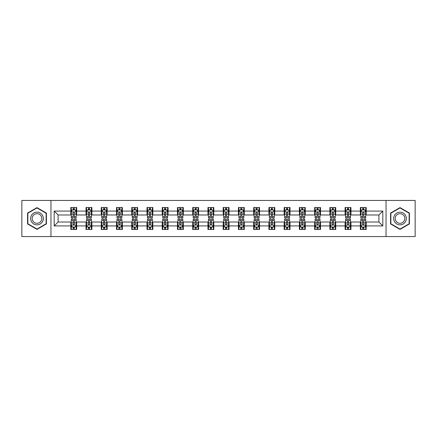 <?xml version="1.0" encoding="UTF-8"?>
<svg xmlns="http://www.w3.org/2000/svg" width="437" height="437" viewBox="0 0 437 437"><rect width="100%" height="100%" fill="white"/><g stroke="black" fill="none" stroke-linecap="round" stroke-linejoin="round"><path stroke-width="0.66" d="M386.04 236.57L415.15 236.57L415.15 200.43L386.04 200.43L386.04 236.57L50.96 236.57L50.96 200.43L21.85 200.43L21.85 236.57L50.96 236.57M386.04 200.43L50.96 200.43M366.206 211.076L366.206 207.509L360.345 207.509L360.345 211.076L350.966 211.076L350.966 207.509L345.104 207.509L345.104 211.076L335.731 211.076L335.731 207.509L329.864 207.509L329.864 211.076L320.49 211.076L320.49 207.509L314.629 207.509L314.629 211.076L305.25 211.076L305.25 207.509L299.389 207.509L299.389 211.076L290.01 211.076L290.01 207.509L284.148 207.509L284.148 211.076L274.769 211.076L274.769 207.509L268.908 207.509L268.908 211.076L259.529 211.076L259.529 207.509L253.668 207.509L253.668 211.076L244.288 211.076L244.288 207.509L238.427 207.509L238.427 211.076L229.048 211.076L229.048 207.509L223.187 207.509L223.187 211.076L213.813 211.076L213.813 207.509L207.952 207.509L207.952 211.076L198.573 211.076L198.573 207.509L192.712 207.509L192.712 211.076L183.332 211.076L183.332 207.509L177.471 207.509L177.471 211.076L168.092 211.076L168.092 207.509L162.231 207.509L162.231 211.076L152.852 211.076L152.852 207.509L146.99 207.509L146.99 211.076L137.611 211.076L137.611 207.509L131.75 207.509L131.75 211.076L122.371 211.076L122.371 207.509L116.51 207.509L116.51 211.076L107.136 211.076L107.136 207.509L101.269 207.509L101.269 211.076L91.896 211.076L91.896 207.509L86.034 207.509L86.034 211.076L76.655 211.076L76.655 207.509L70.794 207.509L70.794 211.076L54.188 211.076L54.188 225.924L58.094 222.018L70.794 222.018L70.794 229.491L76.655 229.491L76.655 222.018L86.034 222.018L86.034 229.491L91.896 229.491L91.896 222.018L101.269 222.018L101.269 229.491L107.136 229.491L107.136 222.018L116.51 222.018L116.51 229.491L122.371 229.491L122.371 222.018L131.75 222.018L131.75 229.491L137.611 229.491L137.611 222.018L146.99 222.018L146.99 229.491L152.852 229.491L152.852 222.018L162.231 222.018L162.231 229.491L168.092 229.491L168.092 222.018L177.471 222.018L177.471 229.491L183.332 229.491L183.332 222.018L192.712 222.018L192.712 229.491L198.573 229.491L198.573 222.018L207.952 222.018L207.952 229.491L213.813 229.491L213.813 222.018L223.187 222.018L223.187 229.491L229.048 229.491L229.048 222.018L238.427 222.018L238.427 229.491L244.288 229.491L244.288 222.018L253.668 222.018L253.668 229.491L259.529 229.491L259.529 222.018L268.908 222.018L268.908 229.491L274.769 229.491L274.769 222.018L284.148 222.018L284.148 229.491L290.01 229.491L290.01 222.018L299.389 222.018L299.389 229.491L305.25 229.491L305.25 222.018L314.629 222.018L314.629 229.491L320.49 229.491L320.49 222.018L329.864 222.018L329.864 229.491L335.731 229.491L335.731 222.018L345.104 222.018L345.104 229.491L350.966 229.491L350.966 222.018L360.345 222.018L360.345 229.491L366.206 229.491L366.206 222.018L378.906 222.018L378.906 214.982L366.206 214.982L366.206 211.076L382.812 211.076L382.812 225.924L366.206 225.924M360.345 225.924L350.966 225.924M345.104 225.924L335.731 225.924M329.864 225.924L320.49 225.924M314.629 225.924L305.25 225.924M299.389 225.924L290.01 225.924M284.148 225.924L274.769 225.924M268.908 225.924L259.529 225.924M253.668 225.924L244.288 225.924M238.427 225.924L229.048 225.924M223.187 225.924L213.813 225.924M207.952 225.924L198.573 225.924M192.712 225.924L183.332 225.924M177.471 225.924L168.092 225.924M162.231 225.924L152.852 225.924M146.99 225.924L137.611 225.924M131.75 225.924L122.371 225.924M116.51 225.924L107.136 225.924M101.269 225.924L91.896 225.924M86.034 225.924L76.655 225.924M70.794 225.924L54.188 225.924M360.345 211.076L360.345 214.982L350.966 214.982L350.966 211.076M345.104 211.076L345.104 214.982L335.731 214.982L335.731 211.076M329.864 211.076L329.864 214.982L320.49 214.982L320.49 211.076M314.629 211.076L314.629 214.982L305.25 214.982L305.25 211.076M299.389 211.076L299.389 214.982L290.01 214.982L290.01 211.076M284.148 211.076L284.148 214.982L274.769 214.982L274.769 211.076M268.908 211.076L268.908 214.982L259.529 214.982L259.529 211.076M253.668 211.076L253.668 214.982L244.288 214.982L244.288 211.076M238.427 211.076L238.427 214.982L229.048 214.982L229.048 211.076M223.187 211.076L223.187 214.982L213.813 214.982L213.813 211.076M207.952 211.076L207.952 214.982L198.573 214.982L198.573 211.076M192.712 211.076L192.712 214.982L183.332 214.982L183.332 211.076M177.471 211.076L177.471 214.982L168.092 214.982L168.092 211.076M162.231 211.076L162.231 214.982L152.852 214.982L152.852 211.076M146.99 211.076L146.99 214.982L137.611 214.982L137.611 211.076M131.75 211.076L131.75 214.982L122.371 214.982L122.371 211.076M116.51 211.076L116.51 214.982L107.136 214.982L107.136 211.076M101.269 211.076L101.269 214.982L91.896 214.982L91.896 211.076M86.034 211.076L86.034 214.982L76.655 214.982L76.655 211.076M70.794 211.076L70.794 214.982L58.094 214.982L54.188 211.076M58.094 214.982L58.094 222.018M382.812 225.924L378.906 222.018M378.906 214.982L382.812 211.076M70.794 209.951L71.28 209.951M73.137 209.951L74.312 209.951M76.164 209.951L76.655 209.951M70.794 214.884L71.28 214.884M73.137 214.884L74.312 214.884M76.164 214.884L76.655 214.884M70.794 222.116L71.28 222.116M73.137 222.116L74.312 222.116M76.164 222.116L76.655 222.116M70.794 227.049L71.28 227.049M73.137 227.049L74.312 227.049M76.164 227.049L76.655 227.049M86.034 222.116L86.521 222.116M88.378 222.116L89.547 222.116M91.404 222.116L91.896 222.116M86.034 227.049L86.521 227.049M88.378 227.049L89.547 227.049M91.404 227.049L91.896 227.049M86.034 209.951L86.521 209.951M88.378 209.951L89.547 209.951M91.404 209.951L91.896 209.951M86.034 214.884L86.521 214.884M88.378 214.884L89.547 214.884M91.404 214.884L91.896 214.884M101.269 222.116L101.761 222.116M103.618 222.116L104.787 222.116M106.644 222.116L107.136 222.116M101.269 227.049L101.761 227.049M103.618 227.049L104.787 227.049M106.644 227.049L107.136 227.049M101.269 209.951L101.761 209.951M103.618 209.951L104.787 209.951M106.644 209.951L107.136 209.951M101.269 214.884L101.761 214.884M103.618 214.884L104.787 214.884M106.644 214.884L107.136 214.884M116.51 222.116L117.001 222.116M118.859 222.116L120.028 222.116M121.885 222.116L122.371 222.116M116.51 227.049L117.001 227.049M118.859 227.049L120.028 227.049M121.885 227.049L122.371 227.049M116.51 209.951L117.001 209.951M118.859 209.951L120.028 209.951M121.885 209.951L122.371 209.951M116.51 214.884L117.001 214.884M118.859 214.884L120.028 214.884M121.885 214.884L122.371 214.884M131.75 222.116L132.242 222.116M134.093 222.116L135.268 222.116M137.125 222.116L137.611 222.116M131.75 227.049L132.242 227.049M134.093 227.049L135.268 227.049M137.125 227.049L137.611 227.049M131.75 209.951L132.242 209.951M134.093 209.951L135.268 209.951M137.125 209.951L137.611 209.951M131.75 214.884L132.242 214.884M134.093 214.884L135.268 214.884M137.125 214.884L137.611 214.884M146.99 222.116L147.482 222.116M149.334 222.116L150.508 222.116M152.366 222.116L152.852 222.116M146.99 227.049L147.482 227.049M149.334 227.049L150.508 227.049M152.366 227.049L152.852 227.049M146.99 209.951L147.482 209.951M149.334 209.951L150.508 209.951M152.366 209.951L152.852 209.951M146.99 214.884L147.482 214.884M149.334 214.884L150.508 214.884M152.366 214.884L152.852 214.884M162.231 222.116L162.717 222.116M164.574 222.116L165.749 222.116M167.606 222.116L168.092 222.116M162.231 227.049L162.717 227.049M164.574 227.049L165.749 227.049M167.606 227.049L168.092 227.049M162.231 209.951L162.717 209.951M164.574 209.951L165.749 209.951M167.606 209.951L168.092 209.951M162.231 214.884L162.717 214.884M164.574 214.884L165.749 214.884M167.606 214.884L168.092 214.884M177.471 222.116L177.957 222.116M179.815 222.116L180.989 222.116M182.841 222.116L183.332 222.116M177.471 227.049L177.957 227.049M179.815 227.049L180.989 227.049M182.841 227.049L183.332 227.049M177.471 209.951L177.957 209.951M179.815 209.951L180.989 209.951M182.841 209.951L183.332 209.951M177.471 214.884L177.957 214.884M179.815 214.884L180.989 214.884M182.841 214.884L183.332 214.884M192.712 222.116L193.198 222.116M195.055 222.116L196.229 222.116M198.081 222.116L198.573 222.116M192.712 227.049L193.198 227.049M195.055 227.049L196.229 227.049M198.081 227.049L198.573 227.049M192.712 209.951L193.198 209.951M195.055 209.951L196.229 209.951M198.081 209.951L198.573 209.951M192.712 214.884L193.198 214.884M195.055 214.884L196.229 214.884M198.081 214.884L198.573 214.884M207.952 222.116L208.438 222.116M210.295 222.116L211.464 222.116M213.322 222.116L213.813 222.116M207.952 227.049L208.438 227.049M210.295 227.049L211.464 227.049M213.322 227.049L213.813 227.049M207.952 209.951L208.438 209.951M210.295 209.951L211.464 209.951M213.322 209.951L213.813 209.951M207.952 214.884L208.438 214.884M210.295 214.884L211.464 214.884M213.322 214.884L213.813 214.884M223.187 222.116L223.678 222.116M225.536 222.116L226.705 222.116M228.562 222.116L229.048 222.116M223.187 227.049L223.678 227.049M225.536 227.049L226.705 227.049M228.562 227.049L229.048 227.049M223.187 209.951L223.678 209.951M225.536 209.951L226.705 209.951M228.562 209.951L229.048 209.951M223.187 214.884L223.678 214.884M225.536 214.884L226.705 214.884M228.562 214.884L229.048 214.884M238.427 222.116L238.919 222.116M240.771 222.116L241.945 222.116M243.802 222.116L244.288 222.116M238.427 227.049L238.919 227.049M240.771 227.049L241.945 227.049M243.802 227.049L244.288 227.049M238.427 209.951L238.919 209.951M240.771 209.951L241.945 209.951M243.802 209.951L244.288 209.951M238.427 214.884L238.919 214.884M240.771 214.884L241.945 214.884M243.802 214.884L244.288 214.884M253.668 222.116L254.159 222.116M256.011 222.116L257.185 222.116M259.043 222.116L259.529 222.116M253.668 227.049L254.159 227.049M256.011 227.049L257.185 227.049M259.043 227.049L259.529 227.049M253.668 209.951L254.159 209.951M256.011 209.951L257.185 209.951M259.043 209.951L259.529 209.951M253.668 214.884L254.159 214.884M256.011 214.884L257.185 214.884M259.043 214.884L259.529 214.884M268.908 222.116L269.394 222.116M271.251 222.116L272.426 222.116M274.283 222.116L274.769 222.116M268.908 227.049L269.394 227.049M271.251 227.049L272.426 227.049M274.283 227.049L274.769 227.049M268.908 209.951L269.394 209.951M271.251 209.951L272.426 209.951M274.283 209.951L274.769 209.951M268.908 214.884L269.394 214.884M271.251 214.884L272.426 214.884M274.283 214.884L274.769 214.884M284.148 222.116L284.634 222.116M286.492 222.116L287.666 222.116M289.518 222.116L290.01 222.116M284.148 227.049L284.634 227.049M286.492 227.049L287.666 227.049M289.518 227.049L290.01 227.049M284.148 209.951L284.634 209.951M286.492 209.951L287.666 209.951M289.518 209.951L290.01 209.951M284.148 214.884L284.634 214.884M286.492 214.884L287.666 214.884M289.518 214.884L290.01 214.884M299.389 222.116L299.875 222.116M301.732 222.116L302.907 222.116M304.758 222.116L305.25 222.116M299.389 227.049L299.875 227.049M301.732 227.049L302.907 227.049M304.758 227.049L305.25 227.049M299.389 209.951L299.875 209.951M301.732 209.951L302.907 209.951M304.758 209.951L305.25 209.951M299.389 214.884L299.875 214.884M301.732 214.884L302.907 214.884M304.758 214.884L305.25 214.884M314.629 222.116L315.115 222.116M316.972 222.116L318.141 222.116M319.999 222.116L320.49 222.116M314.629 227.049L315.115 227.049M316.972 227.049L318.141 227.049M319.999 227.049L320.49 227.049M314.629 209.951L315.115 209.951M316.972 209.951L318.141 209.951M319.999 209.951L320.49 209.951M314.629 214.884L315.115 214.884M316.972 214.884L318.141 214.884M319.999 214.884L320.49 214.884M329.864 222.116L330.356 222.116M332.213 222.116L333.382 222.116M335.239 222.116L335.731 222.116M329.864 227.049L330.356 227.049M332.213 227.049L333.382 227.049M335.239 227.049L335.731 227.049M329.864 209.951L330.356 209.951M332.213 209.951L333.382 209.951M335.239 209.951L335.731 209.951M329.864 214.884L330.356 214.884M332.213 214.884L333.382 214.884M335.239 214.884L335.731 214.884M345.104 222.116L345.596 222.116M347.453 222.116L348.622 222.116M350.479 222.116L350.966 222.116M345.104 227.049L345.596 227.049M347.453 227.049L348.622 227.049M350.479 227.049L350.966 227.049M345.104 209.951L345.596 209.951M347.453 209.951L348.622 209.951M350.479 209.951L350.966 209.951M345.104 214.884L345.596 214.884M347.453 214.884L348.622 214.884M350.479 214.884L350.966 214.884M360.345 222.116L360.836 222.116M362.688 222.116L363.863 222.116M365.72 222.116L366.206 222.116M360.345 227.049L360.836 227.049M362.688 227.049L363.863 227.049M365.72 227.049L366.206 227.049M360.345 209.951L360.836 209.951M362.688 209.951L363.863 209.951M365.72 209.951L366.206 209.951M360.345 214.884L360.836 214.884M362.688 214.884L363.863 214.884M365.72 214.884L366.206 214.884M36.992 229.387L46.42 223.941L46.42 213.059L36.992 207.613L27.564 213.059L27.564 223.941L36.992 229.387M409.436 213.059L400.008 207.613L390.58 213.059L390.58 223.941L400.008 229.387L409.436 223.941L409.436 213.059M74.312 208.782L73.137 208.782M76.164 216.686L74.312 216.686L74.312 217.916L76.164 217.916L76.164 211.956L75.191 210L72.258 210L71.28 211.956L71.28 217.916L73.137 217.916L73.137 216.686L71.28 216.686M71.28 211.956L71.28 207.509M76.164 211.956L76.164 207.509M73.137 210L73.137 207.509M74.312 207.509L74.312 210M74.312 216.686L74.312 212.688C73.919 211.934 73.531 211.934 73.137 212.688L73.137 216.686M73.137 228.218L74.312 228.218M71.28 220.314L73.137 220.314L73.137 219.084L71.28 219.084L71.28 225.044L72.258 227L75.191 227L76.164 225.044L76.164 219.084L74.312 219.084L74.312 220.314L76.164 220.314M76.164 225.044L76.164 229.491M71.28 225.044L71.28 229.491M74.312 227L74.312 229.491M73.137 229.491L73.137 227M73.137 220.314L73.137 224.312C73.525 225.066 73.919 225.066 74.312 224.312L74.312 220.314M42.493 221.674A6.347 6.347 0 0 0 40.166 212.999A6.347 6.347 0 0 0 31.491 215.326A6.347 6.347 0 0 0 33.818 224.001A6.347 6.347 0 0 0 42.493 221.674M41.154 220.903A4.807 4.807 0 0 0 39.396 214.338A4.807 4.807 0 0 0 32.83 216.097A4.807 4.807 0 0 0 34.589 222.662A4.807 4.807 0 0 0 41.154 220.903M27.859 223.771L27.859 213.229L36.992 207.952L46.125 213.229L46.125 223.771L36.992 229.048L27.859 223.771M400.008 212.153A6.347 6.347 0 0 0 393.661 218.5A6.347 6.347 0 0 0 400.008 224.847A6.347 6.347 0 0 0 406.355 218.5A6.347 6.347 0 0 0 400.008 212.153M400.008 213.693A4.807 4.807 0 0 0 395.201 218.5A4.807 4.807 0 0 0 400.008 223.307A4.807 4.807 0 0 0 404.815 218.5A4.807 4.807 0 0 0 400.008 213.693M409.141 223.771L400.008 229.048L390.875 223.771L390.875 213.229L400.008 207.952L409.141 213.229L409.141 223.771M89.547 208.782L88.378 208.782M91.404 216.686L89.547 216.686L89.547 217.916L91.404 217.916L91.404 211.956L90.426 210L87.498 210L86.521 211.956L86.521 217.916L88.378 217.916L88.378 216.686L86.521 216.686M86.521 211.956L86.521 207.509M91.404 211.956L91.404 207.509M88.378 210L88.378 207.509M89.547 207.509L89.547 210M89.547 216.686L89.547 212.688C89.159 211.934 88.766 211.934 88.378 212.688L88.378 216.686M104.787 208.782L103.618 208.782M106.644 216.686L104.787 216.686L104.787 217.916L106.644 217.916L106.644 211.956L105.667 210L102.739 210L101.761 211.956L101.761 217.916L103.618 217.916L103.618 216.686L101.761 216.686M101.761 211.956L101.761 207.509M106.644 211.956L106.644 207.509M103.618 210L103.618 207.509M104.787 207.509L104.787 210M104.787 216.686L104.787 212.688C104.399 211.934 104.006 211.934 103.618 212.688L103.618 216.686M88.378 228.218L89.547 228.218M86.521 220.314L88.378 220.314L88.378 219.084L86.521 219.084L86.521 225.044L87.498 227L90.426 227L91.404 225.044L91.404 219.084L89.547 219.084L89.547 220.314L91.404 220.314M91.404 225.044L91.404 229.491M86.521 225.044L86.521 229.491M89.547 227L89.547 229.491M88.378 229.491L88.378 227M88.378 220.314L88.378 224.312C88.766 225.066 89.159 225.066 89.547 224.312L89.547 220.314M103.618 228.218L104.787 228.218M101.761 220.314L103.618 220.314L103.618 219.084L101.761 219.084L101.761 225.044L102.739 227L105.667 227L106.644 225.044L106.644 219.084L104.787 219.084L104.787 220.314L106.644 220.314M106.644 225.044L106.644 229.491M101.761 225.044L101.761 229.491M104.787 227L104.787 229.491M103.618 229.491L103.618 227M103.618 220.314L103.618 224.312C104.006 225.066 104.399 225.066 104.787 224.312L104.787 220.314M120.028 208.782L118.859 208.782M121.885 216.686L120.028 216.686L120.028 217.916L121.885 217.916L121.885 211.956L120.907 210L117.979 210L117.001 211.956L117.001 217.916L118.859 217.916L118.859 216.686L117.001 216.686M117.001 211.956L117.001 207.509M121.885 211.956L121.885 207.509M118.859 210L118.859 207.509M120.028 207.509L120.028 210M120.028 216.686L120.028 212.688C119.64 211.934 119.246 211.934 118.859 212.688L118.859 216.686M135.268 208.782L134.093 208.782M137.125 216.686L135.268 216.686L135.268 217.916L137.125 217.916L137.125 211.956L136.147 210L133.214 210L132.242 211.956L132.242 217.916L134.093 217.916L134.093 216.686L132.242 216.686M132.242 211.956L132.242 207.509M137.125 211.956L137.125 207.509M134.093 210L134.093 207.509M135.268 207.509L135.268 210M135.268 216.686L135.268 212.688C134.88 211.934 134.487 211.934 134.093 212.688L134.093 216.686M150.508 208.782L149.334 208.782M152.366 216.686L150.508 216.686L150.508 217.916L152.366 217.916L152.366 211.956L151.388 210L148.454 210L147.482 211.956L147.482 217.916L149.334 217.916L149.334 216.686L147.482 216.686M147.482 211.956L147.482 207.509M152.366 211.956L152.366 207.509M149.334 210L149.334 207.509M150.508 207.509L150.508 210M150.508 216.686L150.508 212.688C150.115 211.934 149.727 211.934 149.334 212.688L149.334 216.686M118.859 228.218L120.028 228.218M117.001 220.314L118.859 220.314L118.859 219.084L117.001 219.084L117.001 225.044L117.979 227L120.907 227L121.885 225.044L121.885 219.084L120.028 219.084L120.028 220.314L121.885 220.314M121.885 225.044L121.885 229.491M117.001 225.044L117.001 229.491M120.028 227L120.028 229.491M118.859 229.491L118.859 227M118.859 220.314L118.859 224.312C119.246 225.066 119.64 225.066 120.028 224.312L120.028 220.314M134.093 228.218L135.268 228.218M132.242 220.314L134.093 220.314L134.093 219.084L132.242 219.084L132.242 225.044L133.214 227L136.147 227L137.125 225.044L137.125 219.084L135.268 219.084L135.268 220.314L137.125 220.314M137.125 225.044L137.125 229.491M132.242 225.044L132.242 229.491M135.268 227L135.268 229.491M134.093 229.491L134.093 227M134.093 220.314L134.093 224.312C134.487 225.066 134.875 225.066 135.268 224.312L135.268 220.314M149.334 228.218L150.508 228.218M147.482 220.314L149.334 220.314L149.334 219.084L147.482 219.084L147.482 225.044L148.454 227L151.388 227L152.366 225.044L152.366 219.084L150.508 219.084L150.508 220.314L152.366 220.314M152.366 225.044L152.366 229.491M147.482 225.044L147.482 229.491M150.508 227L150.508 229.491M149.334 229.491L149.334 227M149.334 220.314L149.334 224.312C149.727 225.066 150.115 225.066 150.508 224.312L150.508 220.314M165.749 208.782L164.574 208.782M167.606 216.686L165.749 216.686L165.749 217.916L167.606 217.916L167.606 211.956L166.628 210L163.695 210L162.717 211.956L162.717 217.916L164.574 217.916L164.574 216.686L162.717 216.686M162.717 211.956L162.717 207.509M167.606 211.956L167.606 207.509M164.574 210L164.574 207.509M165.749 207.509L165.749 210M165.749 216.686L165.749 212.688C165.355 211.934 164.968 211.934 164.574 212.688L164.574 216.686M164.574 228.218L165.749 228.218M162.717 220.314L164.574 220.314L164.574 219.084L162.717 219.084L162.717 225.044L163.695 227L166.628 227L167.606 225.044L167.606 219.084L165.749 219.084L165.749 220.314L167.606 220.314M167.606 225.044L167.606 229.491M162.717 225.044L162.717 229.491M165.749 227L165.749 229.491M164.574 229.491L164.574 227M164.574 220.314L164.574 224.312C164.968 225.066 165.355 225.066 165.749 224.312L165.749 220.314M180.989 208.782L179.815 208.782M182.841 216.686L180.989 216.686L180.989 217.916L182.841 217.916L182.841 211.956L181.868 210L178.935 210L177.957 211.956L177.957 217.916L179.815 217.916L179.815 216.686L177.957 216.686M177.957 211.956L177.957 207.509M182.841 211.956L182.841 207.509M179.815 210L179.815 207.509M180.989 207.509L180.989 210M180.989 216.686L180.989 212.688C180.596 211.934 180.208 211.934 179.815 212.688L179.815 216.686M179.815 228.218L180.989 228.218M177.957 220.314L179.815 220.314L179.815 219.084L177.957 219.084L177.957 225.044L178.935 227L181.868 227L182.841 225.044L182.841 219.084L180.989 219.084L180.989 220.314L182.841 220.314M182.841 225.044L182.841 229.491M177.957 225.044L177.957 229.491M180.989 227L180.989 229.491M179.815 229.491L179.815 227M179.815 220.314L179.815 224.312C180.202 225.066 180.596 225.066 180.989 224.312L180.989 220.314M196.229 208.782L195.055 208.782M198.081 216.686L196.229 216.686L196.229 217.916L198.081 217.916L198.081 211.956L197.103 210L194.175 210L193.198 211.956L193.198 217.916L195.055 217.916L195.055 216.686L193.198 216.686M193.198 211.956L193.198 207.509M198.081 211.956L198.081 207.509M195.055 210L195.055 207.509M196.229 207.509L196.229 210M196.229 216.686L196.229 212.688C195.836 211.934 195.448 211.934 195.055 212.688L195.055 216.686M195.055 228.218L196.229 228.218M193.198 220.314L195.055 220.314L195.055 219.084L193.198 219.084L193.198 225.044L194.175 227L197.103 227L198.081 225.044L198.081 219.084L196.229 219.084L196.229 220.314L198.081 220.314M198.081 225.044L198.081 229.491M193.198 225.044L193.198 229.491M196.229 227L196.229 229.491M195.055 229.491L195.055 227M195.055 220.314L195.055 224.312C195.443 225.066 195.836 225.066 196.229 224.312L196.229 220.314M211.464 208.782L210.295 208.782M213.322 216.686L211.464 216.686L211.464 217.916L213.322 217.916L213.322 211.956L212.344 210L209.416 210L208.438 211.956L208.438 217.916L210.295 217.916L210.295 216.686L208.438 216.686M208.438 211.956L208.438 207.509M213.322 211.956L213.322 207.509M210.295 210L210.295 207.509M211.464 207.509L211.464 210M211.464 216.686L211.464 212.688C211.076 211.934 210.683 211.934 210.295 212.688L210.295 216.686M210.295 228.218L211.464 228.218M208.438 220.314L210.295 220.314L210.295 219.084L208.438 219.084L208.438 225.044L209.416 227L212.344 227L213.322 225.044L213.322 219.084L211.464 219.084L211.464 220.314L213.322 220.314M213.322 225.044L213.322 229.491M208.438 225.044L208.438 229.491M211.464 227L211.464 229.491M210.295 229.491L210.295 227M210.295 220.314L210.295 224.312C210.683 225.066 211.076 225.066 211.464 224.312L211.464 220.314M226.705 208.782L225.536 208.782M228.562 216.686L226.705 216.686L226.705 217.916L228.562 217.916L228.562 211.956L227.584 210L224.656 210L223.678 211.956L223.678 217.916L225.536 217.916L225.536 216.686L223.678 216.686M223.678 211.956L223.678 207.509M228.562 211.956L228.562 207.509M225.536 210L225.536 207.509M226.705 207.509L226.705 210M226.705 216.686L226.705 212.688C226.317 211.934 225.924 211.934 225.536 212.688L225.536 216.686M225.536 228.218L226.705 228.218M223.678 220.314L225.536 220.314L225.536 219.084L223.678 219.084L223.678 225.044L224.656 227L227.584 227L228.562 225.044L228.562 219.084L226.705 219.084L226.705 220.314L228.562 220.314M228.562 225.044L228.562 229.491M223.678 225.044L223.678 229.491M226.705 227L226.705 229.491M225.536 229.491L225.536 227M225.536 220.314L225.536 224.312C225.924 225.066 226.317 225.066 226.705 224.312L226.705 220.314M241.945 208.782L240.771 208.782M243.802 216.686L241.945 216.686L241.945 217.916L243.802 217.916L243.802 211.956L242.825 210L239.897 210L238.919 211.956L238.919 217.916L240.771 217.916L240.771 216.686L238.919 216.686M238.919 211.956L238.919 207.509M243.802 211.956L243.802 207.509M240.771 210L240.771 207.509M241.945 207.509L241.945 210M241.945 216.686L241.945 212.688C241.557 211.934 241.164 211.934 240.771 212.688L240.771 216.686M240.771 228.218L241.945 228.218M238.919 220.314L240.771 220.314L240.771 219.084L238.919 219.084L238.919 225.044L239.897 227L242.825 227L243.802 225.044L243.802 219.084L241.945 219.084L241.945 220.314L243.802 220.314M243.802 225.044L243.802 229.491M238.919 225.044L238.919 229.491M241.945 227L241.945 229.491M240.771 229.491L240.771 227M240.771 220.314L240.771 224.312C241.164 225.066 241.552 225.066 241.945 224.312L241.945 220.314M257.185 208.782L256.011 208.782M259.043 216.686L257.185 216.686L257.185 217.916L259.043 217.916L259.043 211.956L258.065 210L255.132 210L254.159 211.956L254.159 217.916L256.011 217.916L256.011 216.686L254.159 216.686M254.159 211.956L254.159 207.509M259.043 211.956L259.043 207.509M256.011 210L256.011 207.509M257.185 207.509L257.185 210M257.185 216.686L257.185 212.688C256.798 211.934 256.404 211.934 256.011 212.688L256.011 216.686M256.011 228.218L257.185 228.218M254.159 220.314L256.011 220.314L256.011 219.084L254.159 219.084L254.159 225.044L255.132 227L258.065 227L259.043 225.044L259.043 219.084L257.185 219.084L257.185 220.314L259.043 220.314M259.043 225.044L259.043 229.491M254.159 225.044L254.159 229.491M257.185 227L257.185 229.491M256.011 229.491L256.011 227M256.011 220.314L256.011 224.312C256.404 225.066 256.792 225.066 257.185 224.312L257.185 220.314M272.426 208.782L271.251 208.782M274.283 216.686L272.426 216.686L272.426 217.916L274.283 217.916L274.283 211.956L273.305 210L270.372 210L269.394 211.956L269.394 217.916L271.251 217.916L271.251 216.686L269.394 216.686M269.394 211.956L269.394 207.509M274.283 211.956L274.283 207.509M271.251 210L271.251 207.509M272.426 207.509L272.426 210M272.426 216.686L272.426 212.688C272.033 211.934 271.645 211.934 271.251 212.688L271.251 216.686M271.251 228.218L272.426 228.218M269.394 220.314L271.251 220.314L271.251 219.084L269.394 219.084L269.394 225.044L270.372 227L273.305 227L274.283 225.044L274.283 219.084L272.426 219.084L272.426 220.314L274.283 220.314M274.283 225.044L274.283 229.491M269.394 225.044L269.394 229.491M272.426 227L272.426 229.491M271.251 229.491L271.251 227M271.251 220.314L271.251 224.312C271.645 225.066 272.033 225.066 272.426 224.312L272.426 220.314M287.666 208.782L286.492 208.782M289.518 216.686L287.666 216.686L287.666 217.916L289.518 217.916L289.518 211.956L288.546 210L285.612 210L284.634 211.956L284.634 217.916L286.492 217.916L286.492 216.686L284.634 216.686M284.634 211.956L284.634 207.509M289.518 211.956L289.518 207.509M286.492 210L286.492 207.509M287.666 207.509L287.666 210M287.666 216.686L287.666 212.688C287.273 211.934 286.885 211.934 286.492 212.688L286.492 216.686M286.492 228.218L287.666 228.218M284.634 220.314L286.492 220.314L286.492 219.084L284.634 219.084L284.634 225.044L285.612 227L288.546 227L289.518 225.044L289.518 219.084L287.666 219.084L287.666 220.314L289.518 220.314M289.518 225.044L289.518 229.491M284.634 225.044L284.634 229.491M287.666 227L287.666 229.491M286.492 229.491L286.492 227M286.492 220.314L286.492 224.312C286.885 225.066 287.273 225.066 287.666 224.312L287.666 220.314M302.907 208.782L301.732 208.782M304.758 216.686L302.907 216.686L302.907 217.916L304.758 217.916L304.758 211.956L303.786 210L300.853 210L299.875 211.956L299.875 217.916L301.732 217.916L301.732 216.686L299.875 216.686M299.875 211.956L299.875 207.509M304.758 211.956L304.758 207.509M301.732 210L301.732 207.509M302.907 207.509L302.907 210M302.907 216.686L302.907 212.688C302.513 211.934 302.125 211.934 301.732 212.688L301.732 216.686M301.732 228.218L302.907 228.218M299.875 220.314L301.732 220.314L301.732 219.084L299.875 219.084L299.875 225.044L300.853 227L303.786 227L304.758 225.044L304.758 219.084L302.907 219.084L302.907 220.314L304.758 220.314M304.758 225.044L304.758 229.491M299.875 225.044L299.875 229.491M302.907 227L302.907 229.491M301.732 229.491L301.732 227M301.732 220.314L301.732 224.312C302.12 225.066 302.513 225.066 302.907 224.312L302.907 220.314M318.141 208.782L316.972 208.782M319.999 216.686L318.141 216.686L318.141 217.916L319.999 217.916L319.999 211.956L319.021 210L316.093 210L315.115 211.956L315.115 217.916L316.972 217.916L316.972 216.686L315.115 216.686M315.115 211.956L315.115 207.509M319.999 211.956L319.999 207.509M316.972 210L316.972 207.509M318.141 207.509L318.141 210M318.141 216.686L318.141 212.688C317.754 211.934 317.36 211.934 316.972 212.688L316.972 216.686M316.972 228.218L318.141 228.218M315.115 220.314L316.972 220.314L316.972 219.084L315.115 219.084L315.115 225.044L316.093 227L319.021 227L319.999 225.044L319.999 219.084L318.141 219.084L318.141 220.314L319.999 220.314M319.999 225.044L319.999 229.491M315.115 225.044L315.115 229.491M318.141 227L318.141 229.491M316.972 229.491L316.972 227M316.972 220.314L316.972 224.312C317.36 225.066 317.754 225.066 318.141 224.312L318.141 220.314M333.382 208.782L332.213 208.782M335.239 216.686L333.382 216.686L333.382 217.916L335.239 217.916L335.239 211.956L334.261 210L331.333 210L330.356 211.956L330.356 217.916L332.213 217.916L332.213 216.686L330.356 216.686M330.356 211.956L330.356 207.509M335.239 211.956L335.239 207.509M332.213 210L332.213 207.509M333.382 207.509L333.382 210M333.382 216.686L333.382 212.688C332.994 211.934 332.601 211.934 332.213 212.688L332.213 216.686M332.213 228.218L333.382 228.218M330.356 220.314L332.213 220.314L332.213 219.084L330.356 219.084L330.356 225.044L331.333 227L334.261 227L335.239 225.044L335.239 219.084L333.382 219.084L333.382 220.314L335.239 220.314M335.239 225.044L335.239 229.491M330.356 225.044L330.356 229.491M333.382 227L333.382 229.491M332.213 229.491L332.213 227M332.213 220.314L332.213 224.312C332.601 225.066 332.994 225.066 333.382 224.312L333.382 220.314M348.622 208.782L347.453 208.782M350.479 216.686L348.622 216.686L348.622 217.916L350.479 217.916L350.479 211.956L349.502 210L346.574 210L345.596 211.956L345.596 217.916L347.453 217.916L347.453 216.686L345.596 216.686M345.596 211.956L345.596 207.509M350.479 211.956L350.479 207.509M347.453 210L347.453 207.509M348.622 207.509L348.622 210M348.622 216.686L348.622 212.688C348.234 211.934 347.841 211.934 347.453 212.688L347.453 216.686M347.453 228.218L348.622 228.218M345.596 220.314L347.453 220.314L347.453 219.084L345.596 219.084L345.596 225.044L346.574 227L349.502 227L350.479 225.044L350.479 219.084L348.622 219.084L348.622 220.314L350.479 220.314M350.479 225.044L350.479 229.491M345.596 225.044L345.596 229.491M348.622 227L348.622 229.491M347.453 229.491L347.453 227M347.453 220.314L347.453 224.312C347.841 225.066 348.234 225.066 348.622 224.312L348.622 220.314M363.863 208.782L362.688 208.782M365.72 216.686L363.863 216.686L363.863 217.916L365.72 217.916L365.72 211.956L364.742 210L361.809 210L360.836 211.956L360.836 217.916L362.688 217.916L362.688 216.686L360.836 216.686M360.836 211.956L360.836 207.509M365.72 211.956L365.72 207.509M362.688 210L362.688 207.509M363.863 207.509L363.863 210M363.863 216.686L363.863 212.688C363.475 211.934 363.081 211.934 362.688 212.688L362.688 216.686M362.688 228.218L363.863 228.218M360.836 220.314L362.688 220.314L362.688 219.084L360.836 219.084L360.836 225.044L361.809 227L364.742 227L365.72 225.044L365.72 219.084L363.863 219.084L363.863 220.314L365.72 220.314M365.72 225.044L365.72 229.491M360.836 225.044L360.836 229.491M363.863 227L363.863 229.491M362.688 229.491L362.688 227M362.688 220.314L362.688 224.312C363.081 225.066 363.469 225.066 363.863 224.312L363.863 220.314M76.142 211.907L71.307 211.907M71.28 210.121L72.198 210.121M75.246 210.121L76.164 210.121M73.137 214.07L71.28 214.07M76.164 214.07L74.312 214.07M74.312 209.399L73.137 209.399M71.307 225.093L76.142 225.093M76.164 226.879L75.246 226.879M72.198 226.879L71.28 226.879M74.312 222.93L76.164 222.93M71.28 222.93L73.137 222.93M73.137 227.601L74.312 227.601M91.382 211.907L86.548 211.907M86.521 210.121L87.438 210.121M90.486 210.121L91.404 210.121M88.378 214.07L86.521 214.07M91.404 214.07L89.547 214.07M89.547 209.399L88.378 209.399M106.623 211.907L101.783 211.907M101.761 210.121L102.679 210.121M105.727 210.121L106.644 210.121M103.618 214.07L101.761 214.07M106.644 214.07L104.787 214.07M104.787 209.399L103.618 209.399M86.548 225.093L91.382 225.093M91.404 226.879L90.486 226.879M87.438 226.879L86.521 226.879M89.547 222.93L91.404 222.93M86.521 222.93L88.378 222.93M88.378 227.601L89.547 227.601M101.783 225.093L106.623 225.093M106.644 226.879L105.727 226.879M102.679 226.879L101.761 226.879M104.787 222.93L106.644 222.93M101.761 222.93L103.618 222.93M103.618 227.601L104.787 227.601M121.857 211.907L117.023 211.907M117.001 210.121L117.919 210.121M120.967 210.121L121.885 210.121M118.859 214.07L117.001 214.07M121.885 214.07L120.028 214.07M120.028 209.399L118.859 209.399M137.098 211.907L132.264 211.907M132.242 210.121L133.159 210.121M136.207 210.121L137.125 210.121M134.093 214.07L132.242 214.07M137.125 214.07L135.268 214.07M135.268 209.399L134.093 209.399M152.338 211.907L147.504 211.907M147.482 210.121L148.4 210.121M151.448 210.121L152.366 210.121M149.334 214.07L147.482 214.07M152.366 214.07L150.508 214.07M150.508 209.399L149.334 209.399M117.023 225.093L121.857 225.093M121.885 226.879L120.967 226.879M117.919 226.879L117.001 226.879M120.028 222.93L121.885 222.93M117.001 222.93L118.859 222.93M118.859 227.601L120.028 227.601M132.264 225.093L137.098 225.093M137.125 226.879L136.207 226.879M133.159 226.879L132.242 226.879M135.268 222.93L137.125 222.93M132.242 222.93L134.093 222.93M134.093 227.601L135.268 227.601M147.504 225.093L152.338 225.093M152.366 226.879L151.448 226.879M148.4 226.879L147.482 226.879M150.508 222.93L152.366 222.93M147.482 222.93L149.334 222.93M149.334 227.601L150.508 227.601M167.579 211.907L162.744 211.907M162.717 210.121L163.635 210.121M166.683 210.121L167.606 210.121M164.574 214.07L162.717 214.07M167.606 214.07L165.749 214.07M165.749 209.399L164.574 209.399M162.744 225.093L167.579 225.093M167.606 226.879L166.683 226.879M163.635 226.879L162.717 226.879M165.749 222.93L167.606 222.93M162.717 222.93L164.574 222.93M164.574 227.601L165.749 227.601M182.819 211.907L177.985 211.907M177.957 210.121L178.875 210.121M181.923 210.121L182.841 210.121M179.815 214.07L177.957 214.07M182.841 214.07L180.989 214.07M180.989 209.399L179.815 209.399M177.985 225.093L182.819 225.093M182.841 226.879L181.923 226.879M178.875 226.879L177.957 226.879M180.989 222.93L182.841 222.93M177.957 222.93L179.815 222.93M179.815 227.601L180.989 227.601M198.059 211.907L193.225 211.907M193.198 210.121L194.115 210.121M197.163 210.121L198.081 210.121M195.055 214.07L193.198 214.07M198.081 214.07L196.229 214.07M196.229 209.399L195.055 209.399M193.225 225.093L198.059 225.093M198.081 226.879L197.163 226.879M194.115 226.879L193.198 226.879M196.229 222.93L198.081 222.93M193.198 222.93L195.055 222.93M195.055 227.601L196.229 227.601M213.3 211.907L208.46 211.907M208.438 210.121L209.356 210.121M212.404 210.121L213.322 210.121M210.295 214.07L208.438 214.07M213.322 214.07L211.464 214.07M211.464 209.399L210.295 209.399M208.46 225.093L213.3 225.093M213.322 226.879L212.404 226.879M209.356 226.879L208.438 226.879M211.464 222.93L213.322 222.93M208.438 222.93L210.295 222.93M210.295 227.601L211.464 227.601M228.54 211.907L223.7 211.907M223.678 210.121L224.596 210.121M227.644 210.121L228.562 210.121M225.536 214.07L223.678 214.07M228.562 214.07L226.705 214.07M226.705 209.399L225.536 209.399M223.7 225.093L228.54 225.093M228.562 226.879L227.644 226.879M224.596 226.879L223.678 226.879M226.705 222.93L228.562 222.93M223.678 222.93L225.536 222.93M225.536 227.601L226.705 227.601M243.775 211.907L238.941 211.907M238.919 210.121L239.837 210.121M242.885 210.121L243.802 210.121M240.771 214.07L238.919 214.07M243.802 214.07L241.945 214.07M241.945 209.399L240.771 209.399M238.941 225.093L243.775 225.093M243.802 226.879L242.885 226.879M239.837 226.879L238.919 226.879M241.945 222.93L243.802 222.93M238.919 222.93L240.771 222.93M240.771 227.601L241.945 227.601M259.015 211.907L254.181 211.907M254.159 210.121L255.077 210.121M258.125 210.121L259.043 210.121M256.011 214.07L254.159 214.07M259.043 214.07L257.185 214.07M257.185 209.399L256.011 209.399M254.181 225.093L259.015 225.093M259.043 226.879L258.125 226.879M255.077 226.879L254.159 226.879M257.185 222.93L259.043 222.93M254.159 222.93L256.011 222.93M256.011 227.601L257.185 227.601M274.256 211.907L269.421 211.907M269.394 210.121L270.317 210.121M273.365 210.121L274.283 210.121M271.251 214.07L269.394 214.07M274.283 214.07L272.426 214.07M272.426 209.399L271.251 209.399M269.421 225.093L274.256 225.093M274.283 226.879L273.365 226.879M270.317 226.879L269.394 226.879M272.426 222.93L274.283 222.93M269.394 222.93L271.251 222.93M271.251 227.601L272.426 227.601M289.496 211.907L284.662 211.907M284.634 210.121L285.552 210.121M288.6 210.121L289.518 210.121M286.492 214.07L284.634 214.07M289.518 214.07L287.666 214.07M287.666 209.399L286.492 209.399M284.662 225.093L289.496 225.093M289.518 226.879L288.6 226.879M285.552 226.879L284.634 226.879M287.666 222.93L289.518 222.93M284.634 222.93L286.492 222.93M286.492 227.601L287.666 227.601M304.736 211.907L299.902 211.907M299.875 210.121L300.793 210.121M303.841 210.121L304.758 210.121M301.732 214.07L299.875 214.07M304.758 214.07L302.907 214.07M302.907 209.399L301.732 209.399M299.902 225.093L304.736 225.093M304.758 226.879L303.841 226.879M300.793 226.879L299.875 226.879M302.907 222.93L304.758 222.93M299.875 222.93L301.732 222.93M301.732 227.601L302.907 227.601M319.977 211.907L315.143 211.907M315.115 210.121L316.033 210.121M319.081 210.121L319.999 210.121M316.972 214.07L315.115 214.07M319.999 214.07L318.141 214.07M318.141 209.399L316.972 209.399M315.143 225.093L319.977 225.093M319.999 226.879L319.081 226.879M316.033 226.879L315.115 226.879M318.141 222.93L319.999 222.93M315.115 222.93L316.972 222.93M316.972 227.601L318.141 227.601M335.217 211.907L330.377 211.907M330.356 210.121L331.273 210.121M334.321 210.121L335.239 210.121M332.213 214.07L330.356 214.07M335.239 214.07L333.382 214.07M333.382 209.399L332.213 209.399M330.377 225.093L335.217 225.093M335.239 226.879L334.321 226.879M331.273 226.879L330.356 226.879M333.382 222.93L335.239 222.93M330.356 222.93L332.213 222.93M332.213 227.601L333.382 227.601M350.452 211.907L345.618 211.907M345.596 210.121L346.514 210.121M349.562 210.121L350.479 210.121M347.453 214.07L345.596 214.07M350.479 214.07L348.622 214.07M348.622 209.399L347.453 209.399M345.618 225.093L350.452 225.093M350.479 226.879L349.562 226.879M346.514 226.879L345.596 226.879M348.622 222.93L350.479 222.93M345.596 222.93L347.453 222.93M347.453 227.601L348.622 227.601M365.693 211.907L360.858 211.907M360.836 210.121L361.754 210.121M364.802 210.121L365.72 210.121M362.688 214.07L360.836 214.07M365.72 214.07L363.863 214.07M363.863 209.399L362.688 209.399M360.858 225.093L365.693 225.093M365.72 226.879L364.802 226.879M361.754 226.879L360.836 226.879M363.863 222.93L365.72 222.93M360.836 222.93L362.688 222.93M362.688 227.601L363.863 227.601"/></g></svg>
